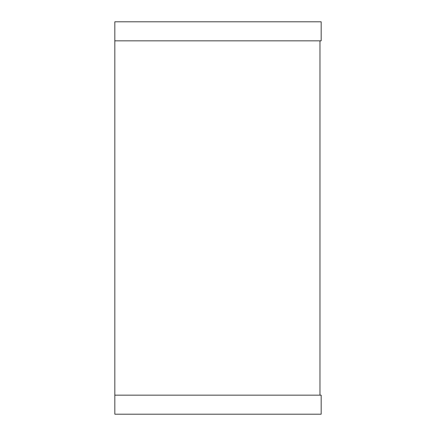 <?xml version="1.0" encoding="UTF-8"?>
<svg xmlns="http://www.w3.org/2000/svg" width="436" height="436" viewBox="0 0 436 436"><rect width="100%" height="100%" fill="white"/><g stroke="black" fill="none" stroke-linecap="round" stroke-linejoin="round"><path stroke-width="0.65" d="M114.826 395.152L321.174 395.152L321.174 414.2L114.826 414.2L114.826 21.8L321.174 21.8L321.174 40.848L114.826 40.848M319.97 395.152L319.97 40.848"/></g></svg>
